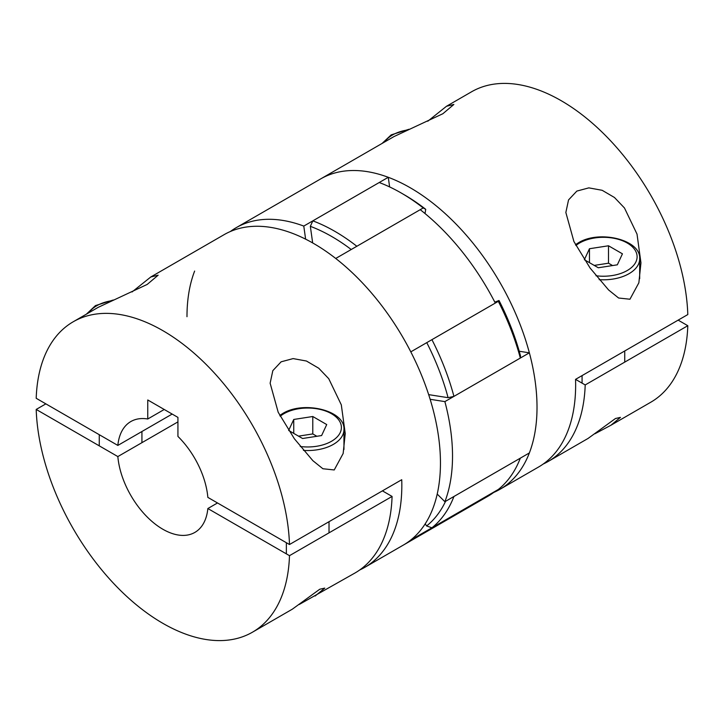 <?xml version="1.0" encoding="UTF-8"?>
<svg xmlns="http://www.w3.org/2000/svg" width="724" height="724" viewBox="0 0 724 724"><rect width="100%" height="100%" fill="white"/><g stroke="black" fill="none" stroke-linecap="round" stroke-linejoin="round"><path stroke-width="1.09" d="M305.618 239.155L303.781 226.078L388.272 177.299A179.235 103.478 -120 0 0 320.669 178.909L393.983 136.574L442.871 113.731L453.867 104.464L446.509 106.256L471.541 91.803A179.235 103.478 60 0 1 607.418 137.479A179.235 103.478 60 0 1 687.8 314.56L575.544 379.367A179.235 103.478 -120 0 1 575.643 384.996A179.235 103.478 -120 0 1 538.52 467.043L499.895 489.343A179.235 103.478 60 0 1 493.659 492.474M629.952 299.229L638.867 282.776L640.957 262.857L637.02 234.105L624.468 207.978L614.45 197.48L602.151 190.294L588.838 187.869L576.847 191.082L568.539 199.933L565.851 212.476L573.915 241.535L590.114 268.061L608.594 289.962L618.613 298.017L629.952 299.229M303.781 226.078A179.235 103.478 -120 0 0 236.178 227.689L320.669 178.909A179.235 103.478 60 0 1 458.781 226.92A179.235 103.478 60 0 1 537.018 407.295A179.235 103.478 60 0 1 499.895 489.343M446.509 106.256L427.775 121.225M622.441 253.825L617.337 264.821L598.305 267.762L584.359 259.717L589.463 248.73L608.504 245.78L622.441 253.825M589.463 262.667L589.463 248.73M594.223 265.409L608.504 263.201L608.504 245.78M608.504 263.201L612.576 265.554M678.144 320.135L687.8 325.709L585.2 384.942L575.544 379.367M585.2 384.942A179.235 103.478 60 0 1 548.177 461.469A179.235 103.478 60 0 1 543.217 464.03M548.177 461.469L588.06 438.445L615.472 418.508L620.468 417.377L610.884 425.269L594.929 433.767M687.8 325.709A179.235 103.478 60 0 1 650.767 402.236L610.884 425.269M437.215 494.067L444.88 501.714L529.371 452.934A179.235 103.478 -120 0 0 537.018 407.295A179.235 103.478 -120 0 0 529.371 352.832L519.217 351.24M444.88 501.714A179.235 103.478 -120 0 0 452.527 456.075A179.235 103.478 -120 0 0 444.88 401.612L529.371 352.832M444.88 401.612L430.156 399.295M236.178 227.689A179.235 103.478 -120 0 0 230.341 231.526M389.621 186.928L388.272 177.299M147.759 418.997L147.759 399.974L177.932 417.395L177.932 436.418A64.011 36.96 60 0 1 207.851 497.388L289.491 544.52A179.235 103.478 -120 0 0 209.1 367.448A179.235 103.478 -120 0 0 73.233 321.764A179.235 103.478 -120 0 0 36.2 398.291L117.84 445.423A64.011 36.96 60 0 1 130.836 421.549A64.011 36.96 60 0 1 147.759 418.997L164.221 409.485M172.158 414.065L117.84 445.423M73.233 321.764L98.265 307.311L147.153 284.46L158.149 275.192L150.791 276.984L132.058 291.962M334.235 469.957L343.149 453.505L345.239 433.586L341.303 404.834L328.75 378.706L318.732 368.217L306.433 361.023L293.12 358.597L281.129 361.81L272.821 370.661L270.133 383.204L278.197 412.273L294.397 438.789L312.877 460.69L322.895 468.745L334.235 469.957M289.491 544.52L401.739 479.713A179.235 103.478 60 0 1 401.829 485.342A179.235 103.478 60 0 1 364.715 567.39L487.822 496.311A179.235 103.478 60 0 0 495.297 491.216L410.807 539.995A179.235 103.478 60 0 1 403.331 545.091A179.235 103.478 -120 0 0 440.454 463.043A179.235 103.478 -120 0 0 362.217 282.677A179.235 103.478 -120 0 0 224.105 234.657L150.791 276.984M364.715 567.39A179.235 103.478 60 0 1 359.756 569.951M321.619 435.549L326.723 424.563L312.786 416.508L293.745 419.458L288.65 430.445L302.587 438.5L321.619 435.549M293.745 433.395L293.745 419.458M316.859 436.282L312.786 433.929L298.505 436.147M312.786 433.929L312.786 416.508M217.508 502.963L207.851 508.538A64.011 36.96 60 0 1 194.847 532.421A64.011 36.96 60 0 1 162.846 529.244A64.011 36.96 60 0 1 117.84 456.572L177.932 421.884M117.84 456.572L36.2 409.44L45.856 403.865M382.426 490.863L392.082 496.438L289.491 555.67L207.851 508.538M299.211 604.495L355.059 572.965A179.235 103.478 -120 0 0 392.082 496.438M315.166 595.997L324.759 588.105L319.755 589.236L292.342 609.174L252.459 632.197A179.235 103.478 -120 0 0 289.491 555.67M36.2 409.44A179.235 103.478 -120 0 0 116.582 586.521A179.235 103.478 -120 0 0 252.459 632.197M186.982 316.705A179.235 103.478 60 0 1 194.629 271.066M335.728 258.459A179.235 103.478 60 0 1 410.807 351.855L495.297 303.075A179.235 103.478 60 0 0 420.219 209.679L335.728 258.459M453.939 496.492A179.235 103.478 60 0 1 444.599 514.221A179.235 103.478 60 0 1 431.929 527.796L498.311 489.469A179.235 103.478 -120 0 0 510.981 475.894A179.235 103.478 -120 0 0 520.321 458.165L453.939 496.492M431.929 527.796L426.599 525.968A174.964 101.016 -120 0 0 438.97 512.71A174.964 101.016 -120 0 0 445.55 501.334M498.311 301.338L431.929 339.665A179.235 103.478 60 0 1 453.939 396.381L520.321 358.054A179.235 103.478 -120 0 0 498.311 301.338L499.017 300.496A174.964 101.016 60 0 1 520.502 355.873L520.321 358.054M453.939 396.381L448.084 397.684A174.964 101.016 -120 0 0 426.771 342.642M428.68 394.634L448.084 397.684M351.212 249.518A174.964 101.016 -120 0 0 310.343 226.331L312.668 242.929M425.214 523.823L426.599 525.968M401.232 193.009L404.245 194.756A174.964 101.016 60 0 1 425.73 209.327L423.232 207.942A179.235 103.478 -120 0 0 401.232 193.009A179.235 103.478 -120 0 0 379.222 182.529L312.831 220.856A179.235 103.478 60 0 1 356.851 246.269L423.232 207.942M425.024 213.544L425.73 209.327M499.017 300.496L494.818 302.143M310.343 226.331L312.831 220.856M595.97 275.753A33.711 19.467 0 0 0 627.237 270.532A33.711 19.467 0 0 0 627.237 243.011A33.711 19.467 0 0 0 579.562 243.011A33.711 19.467 0 0 0 575.924 245.499M575.499 244.685L578.286 242.884C599.228 229.626 641.174 239.744 639.672 258.866A36.272 20.942 180 0 1 629.047 273.672A36.272 20.942 180 0 1 599.155 279.663M407.304 130.003A33.711 19.467 0 0 0 392.48 134.999A33.711 19.467 0 0 0 384.77 141.895M111.596 300.732A33.711 19.467 0 0 0 96.763 305.727A33.711 19.467 0 0 0 89.052 312.623M300.252 446.491A33.711 19.467 0 0 0 331.52 441.269A33.711 19.467 0 0 0 331.52 413.739A33.711 19.467 0 0 0 283.844 413.739A33.711 19.467 0 0 0 280.206 416.228M279.781 415.422L282.568 413.612C303.51 400.354 345.457 410.472 343.954 429.594A36.272 20.942 180 0 1 333.33 444.4A36.272 20.942 180 0 1 303.437 450.391M582.069 375.602L582.069 383.132M408.979 129.27L391.195 134.872L382.1 143.433M639.672 258.866L639.672 278.749M624.74 350.968L624.74 362.118M113.261 300.007L95.478 305.6L86.391 314.162M141.931 431.513L141.931 442.663M286.351 542.71L286.351 553.86M343.954 429.594L343.954 449.486M329.022 521.696L329.022 532.846M99.26 434.699L99.26 445.848"/></g></svg>
